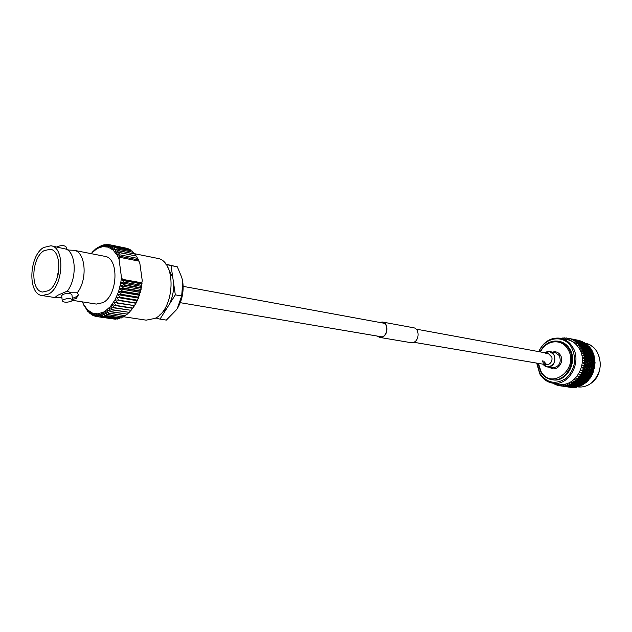 <?xml version="1.0" encoding="UTF-8"?>
<svg xmlns="http://www.w3.org/2000/svg" width="632" height="632" viewBox="0 0 632 632"><rect width="100%" height="100%" fill="white"/><g stroke="black" fill="none" stroke-linecap="round" stroke-linejoin="round"><path stroke-width="0.95" d="M543.014 364.166L547.075 366.908C553.79 365.999 556.073 361.899 553.932 354.623L549.777 351.597L545.029 352.775L546.554 351.921C554.691 348.287 558.53 363.732 550.156 366.584C547.257 367.508 544.879 366.71 543.014 364.166M551.831 379.682L552.708 379.816C566.501 382.747 578.225 361.694 569.724 348.896C567.196 344.827 563.784 342.331 559.494 341.399L558.617 341.225C562.907 342.157 566.319 344.653 568.847 348.73C577.356 361.536 565.632 382.621 551.831 379.682C547.059 378.837 543.33 376.19 540.66 371.742L538.061 363.329M536.947 363.139L539.926 373.401C547.043 383.261 555.757 384.888 566.074 378.299C575.104 369.27 576.921 358.976 571.533 347.41C564.1 334.059 544.681 336.911 538.97 351.668M538.709 351.621C543.607 341.525 550.938 337.077 560.687 338.262C565.664 339.36 569.63 342.275 572.576 346.992C582.522 361.923 568.871 386.539 552.763 383.166C547.225 382.21 542.904 379.145 539.791 373.947L536.687 363.1M552.763 383.166L559.32 384.138C575.365 387.495 588.953 363.084 579.031 348.264C576.092 343.579 572.142 340.688 567.181 339.597L560.687 338.262M581.29 348.011L581.993 347.687L581.93 348.422L580.358 349.093L581.29 348.011L580.666 346.984L579.046 346.928L580.01 346.02L579.291 345.08L577.838 345.341L578.549 344.211L577.751 343.366L576.329 343.737L576.929 342.591L576.044 341.857L574.67 342.331L575.159 341.201L574.212 340.577L572.892 341.146L573.264 340.032L572.26 339.534L571.004 340.182L571.273 339.108L570.222 338.736L568.816 339.408L569.195 338.436L568.113 338.199L566.778 338.965L567.054 338.025L565.956 337.923L564.929 338.776L564.889 337.875L563.776 337.907L562.922 338.72L562.709 337.994L561.366 338.404M562.63 338.665L562.709 338.025M583.802 383.269L584.292 382.945M590.959 348.722L589.79 347.963L589.143 348.248L590.959 348.722L590.809 349.52L591.591 350.223M592.176 350.744L591.07 349.93L590.367 350.262L592.176 350.744L591.963 351.463L592.674 352.372M593.187 352.909L592.144 352.056L591.402 352.427L592.626 353.193L593.187 352.909L593.543 354.655M593.993 355.2L593.021 354.307L592.216 354.71L593.385 355.508L593.993 355.2L594.183 357.033M594.578 357.594L593.677 356.669L592.816 357.104L593.93 357.917L594.578 357.594L594.594 359.482M594.933 360.05L594.112 359.11L593.187 359.561L594.238 360.39L594.933 360.05L594.759 361.978M595.06 362.555L594.309 361.607L593.329 362.073L594.317 362.902L595.06 362.555L594.688 364.49M594.949 365.075L594.278 364.127L593.235 364.593L594.167 365.422L594.949 365.075M594.578 365.241L594.38 366.987M594.609 367.579L594.009 366.647L592.911 367.105L593.78 367.919L594.609 367.579M594.254 367.729L593.835 369.436M594.041 370.044L593.511 369.127L592.358 369.578L593.172 370.376L594.041 370.044M593.685 370.178L593.369 372.122L592.792 371.545L591.576 371.987L592.342 372.754L593.369 372.122M592.895 372.564L592.389 374.428L591.86 373.875L590.588 374.294L591.299 375.029L592.389 374.428M591.876 374.847L591.212 376.617L590.715 376.095L589.395 376.475L590.051 377.178L591.212 376.617M590.651 377.012L589.846 378.663L589.38 378.165L588.013 378.513L588.629 379.168L589.846 378.663M589.229 379.026L588.305 380.543L587.871 380.077L586.457 380.385L587.033 380.993L588.305 380.543M587.634 380.867L586.662 381.483L586.607 382.226L584.75 382.06L585.295 382.613L586.607 382.226M585.88 382.518L584.908 382.905L584.774 383.711L582.909 383.529L583.423 384.027L584.774 383.711M583.984 383.956L583.052 384.122L582.83 384.967L580.95 384.777L582.83 384.967M581.969 385.165L581.1 385.109L580.792 385.986L578.904 385.789L580.792 385.986M579.852 386.136L579.007 385.868M579.054 385.907L578.683 386.76L576.787 386.547L578.683 386.76M577.648 386.863C582.617 387.519 587.254 386.192 591.552 382.889C600.842 373.852 602.667 363.495 597.043 351.811C594.135 347.237 590.233 344.401 585.343 343.31C601.411 345.672 605.827 372.603 591.615 382.873C587.302 386.192 582.641 387.519 577.648 386.863L577.356 386.847M576.945 386.5L576.526 387.282L572.45 387.29L574.354 387.542M574.362 386.808L576.526 387.282M571.889 387.519L570.277 387.274L571.889 387.519M586.978 378.56L586.401 379.121M583.857 370.605L583.494 371.442M564.889 337.875L565.474 338.317M565.016 338.705L564.889 337.915M567.054 338.025L567.678 338.507M567.101 338.926L567.054 338.073M569.195 338.436L568.492 338.278M569.148 339.4L569.187 338.483M571.273 339.108L570.222 338.736M571.123 340.127L571.257 339.155M573.264 340.032L572.26 339.534M573.019 341.09L573.248 340.079M575.159 341.201L574.212 340.577M574.804 342.283L575.136 341.248M576.929 342.591L577.498 342.425L576.044 341.857M576.439 343.532L576.905 342.647M578.549 344.211L579.165 343.982L577.751 343.366M577.964 345.143L578.525 344.258M580.01 346.02L580.666 345.743L579.291 345.08M579.331 346.936L579.979 346.067M581.993 347.687L580.666 346.984M580.524 348.904L581.25 348.058M582.372 350.16L583.123 349.796L583.012 350.444L581.337 351.195L582.372 350.16L581.851 349.054L580.358 349.093M583.123 349.796L581.851 349.054M581.519 351.013L582.325 350.207M583.249 352.443L584.047 352.048L583.905 352.593L582.112 353.414L583.249 352.443L582.83 351.274L581.337 351.195M584.047 352.048L582.83 351.274M582.309 353.248L583.202 352.49M583.905 354.836L584.766 354.41L584.584 354.86L582.672 355.737L583.905 354.836L583.597 353.612L582.112 353.414M584.766 354.41L583.597 353.612M582.894 355.579L583.85 354.876M584.331 357.309L583.02 358.131L584.331 357.309L584.142 356.045L582.672 355.737M585.248 356.867L584.142 356.045M583.249 357.988L584.276 357.349M584.529 359.837L583.139 360.556L584.529 359.837L584.458 358.549L583.02 358.131M585.501 359.379L584.458 358.549M583.383 360.438L584.466 359.869M584.489 362.389L583.257 362.91L584.489 362.389L584.537 361.093L583.139 360.556M585.524 361.923L584.537 361.093M585.398 363.187L586.354 364.024L587.42 363.55L586.457 362.713L585.398 363.187L583.257 362.91L584.323 363.605L583.036 363.005L584.426 362.413M582.957 365.343L584.213 364.933L584.323 363.605M584.213 364.933L585.311 364.467L584.387 363.645M582.957 365.359L583.944 366.133L582.704 365.438L584.15 364.956M585.753 370.992L584.963 370.21L583.723 370.652L584.505 371.426L585.753 370.992L582.404 367.745L583.715 367.445L583.944 366.133M583.715 367.445L584.869 366.987L584 366.173M584.505 368.219L585.343 369.025L586.536 368.575L585.69 367.761L584.505 368.219L582.317 367.666M582.404 367.745L583.328 368.614L582.222 367.579L583.644 367.461M570.119 383.956L569.432 383.466L569.487 384.612L569.108 383.482L570.53 384.224L572.071 384.122L572.426 383.308L571.399 382.486L571.565 383.648L571.083 382.51L574.085 382.984L574.354 382.218L573.287 381.278L573.548 382.447L572.971 381.317L575.997 381.61L576.187 380.899L575.065 379.848L575.428 381.009L574.757 379.895L577.782 380.014L577.901 379.374L576.716 378.22L577.174 379.366L576.416 378.284L579.426 378.22L579.473 377.66L577.917 376.475L580.903 376.245L579.26 374.507L582.198 374.112L580.421 372.39L583.304 371.837L581.393 370.162L582.981 369.894L583.328 368.614M582.981 369.894L584.197 369.451L583.383 368.661M583.723 370.652L581.653 370.076L582.917 369.91M582.033 372.256L582.499 371.024M583.304 371.837L582.538 371.071M582.728 372.983L583.454 373.725L584.758 373.315L584.023 372.564L582.728 372.983L580.697 372.311L581.969 372.264M580.879 374.5L581.448 373.322M582.198 374.112L581.495 373.378M581.527 375.187L582.206 375.898L583.557 375.519L582.87 374.8L581.527 375.187L579.394 374.286L580.816 374.5M579.536 376.601L580.208 375.495M580.903 376.245L580.239 375.55M580.137 377.249L580.769 377.912L582.175 377.573L581.527 376.901L580.137 377.249L578.209 376.411L579.465 376.593M578.011 378.536L578.778 377.517M579.426 378.22L578.809 377.573M578.572 379.137L579.165 379.753L580.611 379.461L580.01 378.829L578.572 379.137L576.582 378.094L577.94 378.521M576.329 380.282L577.174 379.366M577.782 380.014L577.206 379.421M576.858 380.835L577.411 381.388L578.896 381.151L578.327 380.575L576.858 380.835L574.946 379.737L576.266 380.267M574.504 381.823L575.428 381.009M575.997 381.61L575.452 381.064M575.002 382.32L575.531 382.818L577.048 382.629L576.51 382.115L575.002 382.32L573.169 381.175L574.441 381.799M572.568 383.142L573.548 382.447M574.085 382.984L573.564 382.502M573.034 383.577L575.081 383.885L574.575 383.434L573.034 383.577L571.288 382.392L572.505 383.118M570.53 384.224L571.565 383.648M572.071 384.122L571.573 383.703M570.98 384.596L573.027 384.904L572.537 384.509L570.98 384.596L569.321 383.387L570.467 384.193M567.394 384.224L567.354 385.315L567.062 384.209L568.413 385.054L569.487 384.612M568.413 385.054L569.977 385.022L569.495 384.667M565.308 384.738L565.182 385.765L564.984 384.683L566.256 385.631L567.354 385.315M566.256 385.631L567.354 385.37M563.199 384.999L562.994 385.947L562.883 384.912L564.068 385.939L565.182 385.765M564.068 385.939L565.174 385.812M561.09 384.999L560.813 385.868L560.782 384.88L561.872 385.986L562.994 385.947M561.872 385.986L562.986 385.994M559.004 384.738L558.664 385.528L558.72 384.596L559.707 385.773L560.813 385.868M560.102 385.828L560.805 385.915M556.966 384.232L556.579 384.928L556.697 384.066L557.59 385.291L558.664 385.528M559.407 385.33L558.656 385.567M555.014 383.505L555.536 384.564L556.579 384.928M557.266 384.754L556.563 384.967M553.442 383.269L554.556 384.114L554.714 383.458M555.212 383.908L554.556 384.114M562.709 337.994L563.254 338.404M554.991 383.498L554.572 384.082M585.493 360.635L586.504 361.472L587.523 361.006L586.496 360.169L583.352 360.469L584.474 361.054M585.358 358.107L586.425 358.937L587.381 358.486L586.298 357.649L583.217 358.036L584.395 358.518M584.987 355.618L586.117 356.44L587.01 356.006L585.864 355.184L582.862 355.65L584.079 356.021M584.387 353.209L585.572 354.015L586.409 353.596L585.208 352.798L582.285 353.335L583.534 353.588M583.565 350.902L584.805 351.676L585.587 351.297L584.331 350.523L581.503 351.123L582.759 351.258M582.53 348.714L583.826 349.464L584.561 349.117L583.249 348.382L580.516 349.022L581.78 349.046M580.666 345.743L580.658 346.557L579.188 347.134M581.298 346.684L582.649 347.395L583.328 347.087L581.969 346.391L579.331 347.079L580.595 346.976M579.165 343.982L579.22 344.867L577.838 345.341M579.884 344.827L581.282 345.491L581.914 345.238L580.508 344.59L579.22 345.08M577.293 343.46L576.329 343.737M578.296 343.168L579.734 343.776L580.326 343.579L578.888 342.978L577.68 343.373M570.119 338.792L569.669 338.523L569.843 338.965M571.763 339.123L571.944 339.692M573.777 339.984L573.959 340.68M575.697 341.083L575.863 341.912M577.498 342.425L577.624 343.366M569.977 385.022L570.412 384.177L570.427 385.346L568.855 385.362L570.427 385.346M567.82 385.654L568.263 384.935M565.64 386.034L566.051 385.449M563.452 386.152L563.823 385.678M562.275 386.065L561.279 386.002L561.595 385.646M586.125 369.783L586.923 370.573L588.139 370.131L587.326 369.333L586.125 369.783L584.008 369.27M570.119 338.61L570.625 338.799M572.078 339.021L574.575 339.629M573.54 339.597L575.72 339.945L571.849 338.965M572.711 339.202L570.672 338.776L572.821 339.51M572.189 339.558L572.229 339.155M576.013 339.834L578.327 340.316M577.482 340.411L579.639 340.751L575.792 339.787M576.653 340.016L574.638 339.597L576.763 340.324M574.764 339.929L572.726 339.51L574.764 339.929L574.923 340.466M574.148 340.593L574.267 339.953M575.167 340.435L575.239 339.929M575.72 339.945L575.855 340.372M580.16 340.727L578.557 340.411L580.16 340.727M578.699 340.743L576.692 340.324L578.699 340.743L578.857 341.28M577.735 340.798L575.712 340.379L577.735 340.798L577.901 341.43M576.74 340.909L574.701 340.49L576.74 340.909L576.898 341.635M575.965 341.873L576.21 340.996M577.056 341.604L577.229 340.846M578.098 341.399L578.209 340.767M579.102 341.248L579.165 340.743M579.639 340.751L579.781 341.177M582.214 341.438L580.611 341.138L582.214 341.438M581.653 341.604L579.647 341.193L581.653 341.604L581.811 342.236M580.666 341.722L578.659 341.304L580.666 341.722L580.832 342.449M579.655 341.896L577.632 341.485L579.655 341.896L579.805 342.71M578.596 342.133L576.566 341.715L578.596 342.133L578.746 343.026M577.632 343.358L578.043 342.275M576.566 341.715L576.1 341.88M578.793 343.01L579.117 342.007M577.632 341.485L577.229 341.628M579.907 342.686L580.152 341.801M580.982 342.41L581.148 341.659M582.009 342.204L582.119 341.572M584.181 342.394L582.57 342.11L584.181 342.394M583.565 342.702L581.558 342.291L583.565 342.702L583.715 343.516M582.522 342.931L580.516 342.528L582.522 342.931L582.664 343.832M581.448 343.231L579.433 342.82L581.448 343.231L581.566 344.163L581.977 343.081M581.092 344.369L582.499 345.009L583.107 344.78L581.693 344.156L579.22 344.867L579.734 343.776M580.326 343.579L580.421 344.495L580.879 343.405M579.433 342.82L578.904 342.986M580.516 342.528L580.058 342.686M582.712 343.816L583.036 342.813M581.558 342.291L581.163 342.433M583.818 343.484L584.055 342.607M582.475 341.549L582.238 342.244M586.038 343.595L584.426 343.326L586.038 343.595M585.358 344.029L583.36 343.618L585.358 344.029L585.477 344.961L585.88 343.879M584.252 344.377L582.246 343.966L584.252 344.377L584.339 345.285L584.798 344.195M582.593 346.131L583.96 346.81L584.608 346.534L583.233 345.862L580.658 346.557L581.282 345.491M581.914 345.238L581.938 346.083L582.499 345.009M582.246 343.966L580.508 344.59M583.107 344.78L583.162 345.665L583.668 344.574M581.124 344.298L581.693 344.156M582.475 343.895L583.36 343.618M584.426 343.326L583.968 343.484M587.776 345.009L586.156 344.764L587.776 345.009M587.01 345.57L585.011 345.167L587.01 345.57L587.057 346.447L587.57 345.364M585.832 346.028L584.442 345.38L583.826 345.625L585.832 346.028L585.848 346.873L586.417 345.799M583.913 348.074L585.232 348.801L585.927 348.469L584.6 347.758L581.93 348.422L582.649 347.395M583.328 347.087L583.289 347.861L583.96 346.81M583.826 345.625L581.969 346.391M584.608 346.534L584.592 347.339L585.208 346.281M585.011 345.167L583.233 345.862M586.156 344.764L584.442 345.38M585.082 345.072L585.603 344.954M586.259 344.724L586.725 344.574M587.168 344.756L586.733 344.582M589.364 346.644L587.728 346.407L589.103 347.063L589.364 346.644M588.511 347.316L586.512 346.913L587.871 347.592L588.511 347.316L588.495 348.121L589.103 347.063M587.247 347.869L585.896 347.181L585.24 347.474L586.575 348.177L587.247 347.869L587.199 348.635L587.871 347.592M585.05 350.175L586.314 350.934L587.057 350.57L585.785 349.82L583.012 350.444L583.826 349.464M584.561 349.117L584.466 349.804L585.232 348.801M585.24 347.474L581.93 348.422L583.249 348.382M585.927 348.469L585.864 349.196L586.575 348.177M586.512 346.913L583.289 347.861L584.6 347.758M587.728 346.407L585.896 347.181M587.997 345.214L587.981 346.146L588.684 346.012L585.848 346.873L587.144 346.652M589.83 349.243L588.511 348.54L587.831 348.848L589.143 349.567L589.83 349.243L589.759 349.97L590.47 348.951M588.471 349.891L587.175 349.156L586.472 349.496L587.752 350.231L588.471 349.891L588.376 350.57L589.143 349.567M585.975 352.419L587.183 353.209L587.989 352.814L586.765 352.032L583.905 352.593L584.805 351.676M585.587 351.297L585.453 351.89L586.314 350.934M586.472 349.496L583.012 350.444L584.331 350.523M587.057 350.57L586.946 351.21L587.752 350.231M587.831 348.848L584.466 349.804L585.785 349.82M589.143 348.248L585.864 349.196L587.175 349.156M589.561 346.873L589.474 347.742L590.169 347.75L587.199 348.635L588.511 348.54M589.474 347.742L588.495 348.121L589.79 347.963M590.169 347.75L590.296 348.216M590.959 351.337L589.688 350.594L588.961 350.942L590.217 351.7L590.959 351.337L590.841 351.969L591.647 350.997M589.506 352.056L588.258 351.289L587.499 351.668L588.732 352.435L589.506 352.056L589.364 352.648L590.217 351.7M586.686 354.781L587.839 355.595L588.7 355.16L587.531 354.362L584.584 354.86L585.572 354.015M586.409 353.596L587.183 353.209M587.499 351.668L583.905 352.593L585.208 352.798M587.989 352.814L587.831 353.351L588.732 352.435M588.961 350.942L585.453 351.89L586.765 352.032M590.367 350.262L586.946 351.21L588.258 351.289M591.481 349.662L588.376 350.57L589.688 350.594M590.809 349.52L589.759 349.97L591.07 349.93M591.884 353.565L590.667 352.79L589.885 353.177L591.094 353.96L591.884 353.565L591.726 354.102L592.626 353.193M590.32 354.347L589.135 353.557L588.321 353.967L589.498 354.765L591.094 353.96M587.175 357.222L588.266 358.052L589.182 357.601L588.076 356.78L585.05 357.206L586.117 356.44M587.01 356.006L587.839 355.595M588.321 353.967L584.584 354.86L585.864 355.184M588.7 355.16L589.498 354.765M589.885 353.177L586.243 354.094L587.531 354.362M591.402 352.427L587.831 353.351L589.135 353.557M592.603 351.74L589.364 352.648L590.667 352.79M591.963 351.463L590.841 351.969L592.144 352.056M592.595 355.903L591.433 355.105L590.596 355.524L591.742 356.33L593.385 355.508M590.92 356.74L589.79 355.935L588.921 356.361L590.035 357.183L591.742 356.33M587.428 359.734L588.463 360.564L589.443 360.106L588.392 359.276L585.295 359.616L586.425 358.937M587.381 358.486L588.266 358.052M588.921 356.361L586.812 356.401L585.05 357.206L586.298 357.649M589.182 357.601L590.035 357.183M590.596 355.524L586.812 356.401L588.076 356.78M592.216 354.71L588.511 355.611L589.79 355.935M593.527 353.952L590.146 354.844L591.433 355.105M592.927 353.541L591.726 354.102L593.021 354.307M593.085 358.336L591.979 357.514L591.086 357.957L592.176 358.779L593.93 357.917M591.291 359.213L590.217 358.384L589.293 358.842L590.351 359.663L592.176 358.779M587.452 362.27L588.424 363.108L589.466 362.634L588.479 361.804L585.311 362.049L586.504 361.472M587.523 361.006L588.463 360.564M589.293 358.842L587.168 358.771L585.295 359.616L586.496 360.169M589.443 360.106L590.351 359.663M591.086 357.957L588.977 357.941L587.168 358.771L588.392 359.276M592.816 357.104L590.723 357.135L588.977 357.941L590.217 358.384M594.23 356.274L590.723 357.135L591.979 357.514M593.685 355.745L592.405 356.345L593.677 356.669M593.337 360.825L592.295 359.995L591.339 360.453L592.366 361.283L594.238 360.39M591.433 361.725L590.422 360.896L589.435 361.362L590.43 362.191L592.366 361.283M585.272 364.427L586.354 364.024M589.435 361.362L587.302 361.188L585.311 362.049L586.457 362.713M589.466 362.634L588.424 363.108M591.339 360.453L589.221 360.335L587.302 361.188L588.479 361.804M591.362 362.981L592.334 363.811L593.361 363.345L592.382 362.515L589.221 362.744M593.329 362.073L591.212 361.907L589.245 362.76L590.43 362.191M593.187 359.561L591.078 359.497L589.221 360.335L590.422 360.896M594.712 358.692L592.871 358.676L591.078 359.497L592.295 359.995M594.238 358.036L592.871 358.676L594.112 359.11M591.339 364.253L590.383 363.424L589.34 363.898L590.28 364.727L591.339 364.253M589.253 365.17L588.321 364.34L587.239 364.814L588.155 365.636L589.253 365.17M587.096 366.078L586.188 365.257L585.066 365.723L585.959 366.544L587.096 366.078L589.008 366.418L589.893 367.239L591.015 366.773L590.114 365.952L589.008 366.418M584.75 366.884L585.959 366.544M585.066 365.723L582.973 365.351M585.169 364.53L586.188 365.257M587.017 366.007L588.155 365.636M587.239 364.814L585.224 364.506M589.34 363.898L587.247 363.629L588.321 364.34M589.206 365.13L590.28 364.727M589.245 362.76L590.383 363.424M591.323 364.245L592.334 363.811M594.973 361.156L593.116 361.054L591.212 361.907L592.382 362.515M594.996 363.661L593.14 363.463L594.317 362.902M594.57 360.39L593.116 361.054L594.309 361.607M593.148 365.865L592.231 365.043L591.157 365.509L592.066 366.331L593.148 365.865M588.811 367.674L587.942 366.86L586.796 367.326L587.649 368.14L588.811 367.674M584.963 370.21L584.039 369.262L585.343 369.025M584.813 367.01L585.69 367.761M586.385 368.424L587.649 368.14M586.796 367.326L584.798 366.923M586.994 366.125L587.942 366.86M588.692 367.571L589.893 367.239M589.103 365.233L590.114 365.952M590.928 366.702L592.066 366.331M591.157 365.509L589.166 365.209M593.235 364.593L591.165 364.332L592.231 365.043M593.1 365.817L594.167 365.422M594.68 362.792L593.14 363.463L594.278 364.127M592.713 368.361L591.844 367.548L590.715 368.014L591.56 368.819L592.713 368.361M590.454 369.254L589.617 368.448L588.455 368.906L589.277 369.704L590.454 369.254L591.236 370.012L590.043 370.455L590.841 371.245L592.042 370.802L591.236 370.012M584.758 373.315L583.186 371.545L584.505 371.426M587.247 372.501L586.488 371.735L585.232 372.161L585.983 372.92L587.247 372.501L585.611 370.747L586.923 370.573M588.139 370.131L587.326 369.333M589.68 371.663L588.898 370.881L587.673 371.316L588.439 372.098L589.68 371.663L587.973 369.933L589.277 369.704M588.455 368.906L586.401 368.44M588.748 367.698L589.617 368.448M590.304 369.104L591.56 368.819M590.715 368.014L588.74 367.611M590.912 366.813L591.844 367.548M592.595 368.251L593.78 367.919M592.911 367.105L591.015 366.773M593.006 365.928L594.009 366.647M594.783 366.165L593.069 365.904M583.557 375.519L582.127 373.717L583.454 373.725M585.232 372.161L583.186 371.545L584.023 372.564M586.156 374.76L585.445 374.026L584.134 374.428L584.829 375.155L586.156 374.76L584.663 372.975L585.983 372.92M587.673 371.316L585.611 370.747L586.488 371.735M588.684 373.97L587.957 373.22L586.678 373.638L587.397 374.381L588.684 373.97L587.128 372.209L588.439 372.098M590.043 370.455L587.973 369.933L588.898 370.881M591.157 373.157L590.407 372.398L589.158 372.825L589.901 373.583L591.157 373.157L589.53 371.418L590.841 371.245M592.042 370.802L590.636 369.443M593.1 371.774L591.876 370.605L593.172 370.376M592.358 369.578L590.32 369.12M592.65 368.385L593.511 369.127M594.349 368.638L592.642 368.298M584.134 374.428L582.127 373.717L582.87 374.8M584.861 376.885L584.197 376.19L582.838 376.561L583.486 377.241L584.861 376.885L583.51 375.084L584.829 375.155M586.678 373.638L584.663 372.975L585.445 374.026M587.491 376.166L586.812 375.447L585.477 375.835L586.148 376.538L587.491 376.166L586.077 374.373L587.397 374.381M589.158 372.825L587.128 372.209L587.957 373.22M590.067 375.408L589.364 374.681L588.06 375.076L588.748 375.803L590.067 375.408L588.582 373.63L589.901 373.583M591.576 371.987L589.53 371.418L590.407 372.398M592.168 373.986L591.031 372.864L592.342 372.754M593.685 371.063L591.876 370.605L592.792 371.545M582.175 377.573L580.887 375.764L582.206 375.898M585.477 375.835L583.51 375.084L584.197 376.19M586.109 378.205L585.469 377.533L584.094 377.881L584.719 378.544L586.109 378.205L584.837 376.403L586.148 376.538M588.06 375.076L586.077 374.373L586.812 375.447M588.771 377.525L588.123 376.83L586.773 377.201L587.412 377.881L588.771 377.525L587.436 375.732L588.748 375.803M590.588 374.294L588.582 373.63L589.364 374.681M591.046 376.087L589.98 375.021L591.299 375.029M592.808 373.401L591.031 372.864L591.86 373.875M580.611 379.461L579.473 377.66L580.769 377.912M582.838 376.561L580.887 375.764L581.527 376.901M583.383 378.852L582.767 378.205L581.361 378.529L581.969 379.168L583.383 378.852L582.183 377.051L583.486 377.241M586.773 377.201L584.837 376.403L585.469 377.533M587.302 379.477L586.693 378.837L585.295 379.161L585.896 379.793L587.302 379.477L586.109 377.683L587.412 377.881M589.395 376.475L587.436 375.732L588.123 376.83M589.743 378.055L588.748 377.043L590.051 377.178M591.718 375.637L589.98 375.021L590.715 376.095M578.896 381.151L579.046 380.472L577.901 379.374L579.165 379.753M581.361 378.529L579.473 377.66L580.01 378.829M581.748 380.638L581.171 380.037L579.718 380.322L580.294 380.906L581.748 380.638L581.859 379.998L580.689 378.852L581.969 379.168M584.094 377.881L582.183 377.051L582.767 378.205M584.553 380.085L583.96 379.461L582.538 379.761L583.123 380.377L584.553 380.085L583.423 378.292L584.719 378.544M588.013 378.513L586.109 377.683L586.693 378.837M588.274 379.856L587.341 378.916L588.629 379.168M590.438 377.738L588.748 377.043L589.38 378.165M577.048 382.629L577.277 381.894L576.187 380.899L577.411 381.388M579.718 380.322L577.901 379.374L578.327 380.575M579.963 382.226L579.426 381.681L577.932 381.91L578.478 382.439L579.963 382.226L580.152 381.515L579.046 380.472L580.294 380.906M582.538 379.761L580.689 378.852L581.171 380.037M582.838 381.768L582.285 381.191L580.824 381.452L581.369 382.005L582.838 381.768L582.988 381.096L581.859 379.998L583.123 380.377M585.295 379.161L583.423 378.292L583.96 379.461M585.674 381.254L585.106 380.662L583.66 380.938L584.229 381.523L585.674 381.254L585.777 380.622L584.624 379.477L585.896 379.793M588.977 379.674L587.341 378.916L587.871 380.077M575.081 383.885L575.397 383.095L574.354 382.218L575.531 382.818M577.932 381.91L576.187 380.899L576.51 382.115M578.059 383.592L577.545 383.111L576.029 383.284L578.059 383.592L578.327 382.826L577.277 381.894L578.478 382.439M580.824 381.452L579.046 380.472L579.426 381.681M580.998 383.237L580.468 382.723L578.975 382.929L579.497 383.427L580.998 383.237L581.219 382.502L580.152 381.515L581.369 382.005M583.66 380.938L581.859 379.998L582.285 381.191M583.897 382.834L583.36 382.289L581.882 382.518L582.412 383.047L583.897 382.834L584.079 382.131L582.988 381.096L584.229 381.523M586.457 380.385L584.624 379.477L585.106 380.662M586.662 381.483L585.777 380.622L587.033 380.993M573.027 384.904L573.429 384.074L572.426 383.308L573.54 384.019M576.029 383.284L574.354 382.218L574.575 383.434M576.052 384.722L574.014 384.414L576.052 384.722L576.4 383.916L575.397 383.095L576.534 383.75M578.975 382.929L577.277 381.894L577.545 383.111M579.038 384.485L577.016 384.177L579.038 384.485L579.346 383.703L578.327 382.826L579.497 383.427M581.882 382.518L580.152 381.515L580.468 382.723M581.993 384.193L581.487 383.711L579.979 383.885L581.993 384.193L582.254 383.434L581.219 382.502L582.412 383.047M584.75 382.06L582.988 381.096L583.36 382.289M584.908 382.905L584.079 382.131L585.295 382.613M587.357 381.444L585.777 380.622L586.204 381.807M574.014 384.414L572.426 383.308L572.537 384.509M574.014 384.493L574.504 384.825M577.016 384.177L575.397 383.095L575.554 384.303M576.984 385.496L574.962 385.196L576.984 385.496L577.379 384.667L576.4 383.916L577.506 384.619M579.979 383.885L578.327 382.826L578.541 384.035M579.986 385.322L577.972 385.014L579.986 385.322L580.334 384.509L579.346 383.703L580.484 384.351M582.909 383.529L581.219 382.502L581.487 383.711M583.052 384.122L582.254 383.434L583.423 384.027M585.587 383.008L584.079 382.131L584.395 383.332M573.959 385.615L571.921 385.307L573.959 385.615L574.393 384.777L574.409 385.939L572.845 385.955L574.409 385.939M570.901 385.67L571.352 384.88M571.921 385.307L571.486 384.967M574.962 385.196L573.429 384.074L573.485 385.259M577.972 385.014L576.4 383.916L576.51 385.109M577.996 385.117L578.454 385.417M580.95 384.777L579.346 383.703L579.505 384.904M583.699 384.351L582.254 383.434L582.467 384.635M577.909 386.207L576.352 386.239L577.909 386.207L578.335 385.37L578.343 386.523M571.818 386.247L569.772 385.947L571.818 386.247L572.237 385.536M568.737 386.176L566.683 385.875L568.737 386.176L569.14 385.552M568.342 385.007L568.271 385.923M571.391 384.912L571.352 385.962M574.867 386.255L575.31 385.465M575.886 385.899L575.452 385.567M578.904 385.789L577.379 384.667L577.435 385.852M581.709 385.473L580.334 384.509L580.445 385.702M575.768 386.831L573.745 386.539L575.768 386.831L576.187 386.12M572.711 386.76L570.68 386.46L572.711 386.76L573.113 386.136M569.637 386.626L567.591 386.326L569.637 386.626L570.009 386.089M566.548 386.421L564.495 386.12L566.548 386.421L566.88 385.978M566.201 385.591L566.082 386.231M569.274 385.639L569.179 386.405M572.331 385.599L572.252 386.507M575.349 385.496L575.31 386.547M573.595 387.211L571.565 386.91L573.595 387.211L573.959 386.666M570.53 387.005L568.492 386.705L570.53 387.005L570.854 386.555M567.449 386.737L565.403 386.436L567.726 386.381M564.368 386.405L562.306 386.105L564.581 386.152M564.005 385.891L563.902 386.286M563.712 386.357L565.284 386.318M567.101 386.089L566.991 386.587M570.183 386.192L570.072 386.816M573.24 386.223L573.137 386.989M576.273 386.184L576.194 387.092M571.415 387.321L569.385 387.021L571.691 386.966M568.35 386.989L566.312 386.689L568.563 386.737M566.264 386.642L564.487 386.476M567.686 386.942L569.266 386.903M571.075 386.666L570.957 387.171M574.133 386.768L574.022 387.4M570.032 387.274L568.452 387.053M584.434 342.544L584.529 343.2M586.283 343.769L586.33 344.503M593.14 363.463L591.647 364.103M542.39 360.872L543.259 362.808L544.721 364.174L546.167 364.704L548.457 364.459C551.27 363.013 552.408 360.58 551.886 357.159L548.173 353.359L545.795 353.596M546.791 364.759L543.623 361.085M379.911 322.47L382.407 322.217C388.167 322.889 388.23 334.636 382.471 336.832L379.761 337.212L377.502 336.113M379.571 322.407L382.447 322.02L413.636 327.779C419.49 328.466 419.601 340.15 413.755 342.315L411.005 342.678L379.729 337.409L377.162 336.058M382.447 322.02C388.356 322.707 388.419 334.77 382.51 337.022L379.729 337.409M61.691 295.792L62.584 294.552C67.039 292.916 70.152 292.979 71.922 294.749L72.522 299.821M71.606 301.053C67.158 302.681 64.045 302.617 62.276 300.872L63.184 299.734C67.648 298.107 70.76 298.162 72.53 299.908L71.606 301.053M77.254 292.742C87.951 279.62 85.604 251.544 73.912 250.28L68.825 250.09L66.415 249.198C76.33 253.622 76.938 279.075 67.284 291.107L70.855 292.79L77.46 292.774L78.344 294.962L76.369 298.383L72.483 299.497M56.825 246.93L57.062 246.764C61.454 245.082 64.527 245.216 66.297 247.159L66.55 249.269M134.3 253.653L157.107 258.275C176.723 260.439 175.277 309.048 155.109 318.378L146.182 320.155L123.675 316.758M176.581 309.641L166.358 320.1L159.991 319.128L166.256 309.214L159.177 315.471M67.284 291.107L57.496 295.373L55.403 297.151L56.169 297.688L55.49 296.914M57.836 275.607L58.002 274.936M58.089 274.557L57.662 274.478L58.847 269.888M48.411 290.688C61.186 283.91 62.544 250.43 50.205 249.245L43.948 250.722C31.292 257.982 30.17 291.004 42.644 292.039L48.411 290.688M48.782 293.991L42.123 295.547C27.595 294.354 28.882 255.984 43.584 247.507L50.908 245.769C65.254 247.159 63.642 286.146 48.782 293.991M61.889 297.546L55.324 297.625L42.123 295.547M73.912 250.28L104.762 256.315C119.258 257.801 117.971 295.223 103.04 302.633L96.333 304.071L72.427 300.311M104.201 311.758L105.125 311.197L106.737 314.428L103.261 312.255L104.201 311.758M92.604 251.86L96.246 248.431L95.361 249.656L98.181 247.088L97.178 248.518L90.961 253.614M98.695 247.191L98.181 247.088M182.174 278.981L182.767 281.975C183.952 291.628 182.111 300.508 177.252 308.629L181.676 295.974L182.767 281.975L181.779 277.464L177.355 266.87L166.074 264.492M177.355 266.87L165.861 264.2M155.82 317.967L159.991 319.128M181.676 295.974L175.325 294.86L173.555 282.788C174.013 290.657 172.489 298.02 168.989 304.885L175.325 294.86M167.709 267.123L172.789 277.574L171.035 265.614M119.63 256.205L118.216 257.343L117.133 255.194L119.938 254.846L119.63 256.205L138.448 259.934L137.76 258.401L119.938 254.846M119.093 259.507L118.216 257.343L119.424 257.271L119.093 259.507L121.384 276.792L122.347 279.305L121.17 279.652L121.384 276.792M123.556 282.085L120.767 282.725L121.17 279.652L122.861 280.521L123.556 282.085L141.457 285.277L142.24 280.592L141.457 285.277M83.234 303.802L83.914 305.319L83.234 303.802M82.436 301.891L82.737 302.625M138.882 261.111L138.448 259.934M119.424 257.271L138.945 261.119L139.885 263.576L142.24 280.592M117.133 255.194L113.112 250.059L108.191 247.144L102.747 246.63L97.178 248.518L100.148 246.014L99.026 247.625L101.934 245.279L100.891 247.001L103.932 244.726L102.747 246.63L106.144 244.442L104.596 246.535L107.914 244.473L106.421 246.701L109.85 244.789L126.629 248.242L110.055 244.837L108.191 247.144L111.738 245.39L128.312 248.795L111.935 245.469L109.913 247.855L113.547 246.275L130.326 249.782L113.736 246.385L111.556 248.826L115.277 247.436L132.049 250.967L115.459 247.578L113.112 250.059L116.912 248.874L133.676 252.421L117.078 249.048L114.566 251.536L118.429 250.58L135.193 254.135L118.587 250.778L115.909 253.25L119.819 252.531L136.575 256.094L119.962 252.753L117.133 255.194M104.722 315.439L101.381 313.053L102.692 316.166L99.501 313.583L100.67 316.593L97.628 313.843L98.671 316.735L95.788 313.827L96.704 316.585L93.978 313.543L94.792 316.142L92.233 312.99L92.746 315.329L90.558 312.176L91.182 314.42L88.962 311.11L89.333 312.998L87.469 309.791L87.785 311.442L83.645 304.513L87.469 309.791L92.233 312.99L97.628 313.843L103.261 312.255L104.722 315.439L121.47 317.943L122.545 316.956M114.329 307.689L110.442 306.512L112.535 309.751L108.728 308.313L110.655 311.576L106.95 309.877L108.507 313.282L105.125 311.197L110.442 306.512L115.04 299.86L118.571 291.731L120.767 282.725L141.639 286.43L138.44 298.075L135.959 303.273L132.601 308.313L115.861 305.659L112.069 304.49L114.329 307.689L131.077 310.312L132.996 307.816M141.75 283.902L122.861 280.521M121.17 279.652L142.026 283.405M122.347 279.305L141.939 282.836M100.844 246.156L100.148 246.014M103.04 245.39L102.147 245.208M105.267 244.916L104.154 244.687M107.511 244.726L106.144 244.442M109.763 244.837L108.119 244.497M120.767 282.725L124.22 284.779L140.92 287.718L141.639 286.43M124.22 284.779L120.199 285.783L123.532 288.042L140.241 290.941L141.078 289.432L140.857 288.066L124.156 285.127M123.532 288.042L119.464 288.792L122.663 291.249L139.38 294.101L140.351 292.395L140.154 291.289L123.445 288.389M122.663 291.249L118.571 291.731L121.628 294.362L138.353 297.174L139.467 295.278L139.277 294.441L122.561 291.589M121.628 294.362L117.536 294.567L120.443 297.356L137.168 300.129L138.44 298.075L138.234 297.498L121.51 294.686M120.443 297.356L116.351 297.293L119.1 300.216L135.84 302.941L137.263 300.745L120.301 297.672M119.1 300.216L115.04 299.86L117.631 302.902L134.371 305.596L135.959 303.273L118.95 300.508M117.631 302.902L113.61 302.27L116.035 305.398L132.783 308.06L134.529 305.635L117.465 303.178M131.077 310.312L114.147 307.926M112.535 309.751L129.284 312.35L130.777 310.525M129.284 312.35L112.338 309.964M110.655 311.576L127.411 314.144L128.833 312.516M127.411 314.144L110.45 311.75M108.72 313.132L125.468 315.676L126.811 314.254M125.468 315.676L108.507 313.282M106.737 314.428L123.485 316.948L124.709 315.739M123.485 316.948L106.524 314.546M121.47 317.943L104.501 315.526M102.692 316.166L119.44 318.654L120.341 317.896M119.44 318.654L102.479 316.221M100.67 316.593L117.418 319.073L118.105 318.544M117.418 319.073L100.456 316.624M98.671 316.735L115.846 318.907M115.411 319.207L98.458 316.735M96.704 316.585L113.578 318.97M94.792 316.142L96.348 316.379M92.944 315.423L94.223 315.613M91.182 314.42L92.225 314.57M89.507 313.148L90.337 313.275M87.951 311.623L88.583 311.718M86.505 309.854L86.963 309.925M128.873 249.419L128.509 248.874M130.832 250.62L130.326 249.782M132.673 252.089L132.049 250.967M134.371 253.803L133.676 252.421M135.935 255.77L135.193 254.135M137.507 258.354L136.575 256.094M50.908 245.769L66.415 249.198M78.242 294.338C77.949 295.879 75.982 297.206 72.34 298.296M58.152 274.296L58.792 270.457M168.989 304.885L166.256 309.214M172.789 277.574L173.555 282.788M116.351 297.293L137.263 300.745M117.536 294.567L138.44 298.075M118.571 291.731L139.467 295.278M119.464 288.792L140.351 292.395M120.199 285.783L141.078 289.432M552.621 352.119C555.86 351.234 558.467 352.261 560.434 355.216C565.134 362.349 556.01 372.825 549.927 367.382M547.075 366.908L552.573 367.824C559.257 366.923 561.54 362.855 559.399 355.626L555.252 352.617L549.777 351.597M538.456 363.4L540.937 371.261C551.325 391.224 580.042 368.132 567.812 349.141C561.682 338.104 545.724 339.953 540.479 351.945M180.27 302.681L382.257 336.919M413.849 342.275L546.167 364.704M183.146 286.359L384.659 323.347M416.164 329.13L548.173 353.359M568.847 338.349L568.366 338.246M560.473 385.883L559.976 385.812M569.598 383.592L571.162 384.738M573.659 384.24L575.231 385.402M577.656 384.872L579.204 386.026M584.679 345.19L586.528 344.637M580.705 344.416L582.578 343.863M576.668 343.634L578.525 343.089M558.617 341.225C550.551 340.214 544.373 343.761 540.083 351.874M61.675 295.697L62.276 300.872M61.944 298.012L58.847 297.53M82.974 303.131L83.416 304.229"/></g></svg>
